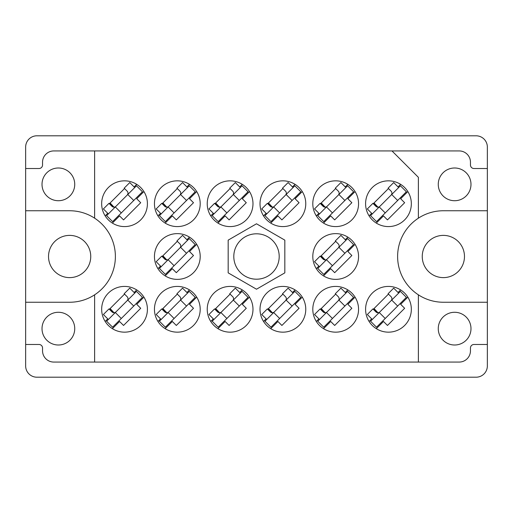 <?xml version="1.0" encoding="UTF-8"?>
<svg xmlns="http://www.w3.org/2000/svg" width="513" height="513" viewBox="0 0 513 513"><rect width="100%" height="100%" fill="white"/><g stroke="black" fill="none" stroke-linecap="round" stroke-linejoin="round"><path stroke-width="0.77" d="M42.015 184.359A16.365 16.365 0 0 0 58.379 200.724A16.365 16.365 0 0 0 74.738 184.359A16.365 16.365 0 0 0 58.379 167.995A16.365 16.365 0 0 0 42.015 184.359M42.015 328.641A16.365 16.365 0 0 0 58.379 345.005A16.365 16.365 0 0 0 74.738 328.641A16.365 16.365 0 0 0 58.379 312.276A16.365 16.365 0 0 0 42.015 328.641M48.523 256.5A21.116 21.116 0 0 0 69.64 277.616A21.116 21.116 0 0 0 90.75 256.5A21.116 21.116 0 0 0 69.64 235.384A21.116 21.116 0 0 0 48.523 256.5M464.477 256.5A21.116 21.116 0 0 1 443.36 277.616A21.116 21.116 0 0 1 422.25 256.5A21.116 21.116 0 0 1 443.36 235.384A21.116 21.116 0 0 1 464.477 256.5M470.985 328.641A16.365 16.365 0 0 1 454.621 345.005A16.365 16.365 0 0 1 438.262 328.641A16.365 16.365 0 0 1 454.621 312.276A16.365 16.365 0 0 1 470.985 328.641M470.985 184.359A16.365 16.365 0 0 1 454.621 200.724A16.365 16.365 0 0 1 438.262 184.359A16.365 16.365 0 0 1 454.621 167.995A16.365 16.365 0 0 1 470.985 184.359M487.35 302.247L443.36 302.247A45.747 45.747 0 0 1 418.377 294.821L418.377 362.069L94.623 362.069L94.623 294.821A45.747 45.747 0 0 0 69.64 210.753L25.65 210.753L25.65 365.942A11.26 11.26 0 0 0 36.91 377.202L476.09 377.202A11.26 11.26 0 0 0 487.35 365.942L487.35 147.058A11.26 11.26 0 0 0 476.09 135.798L36.91 135.798A11.26 11.26 0 0 0 25.65 147.058L25.65 210.753M101.664 203.712A22.873 22.873 0 0 0 124.537 226.586A22.873 22.873 0 0 0 147.411 203.712A22.873 22.873 0 0 0 124.537 180.839A22.873 22.873 0 0 0 101.664 203.712M365.589 203.712A22.873 22.873 0 0 0 388.463 226.586A22.873 22.873 0 0 0 411.336 203.712A22.873 22.873 0 0 0 388.463 180.839A22.873 22.873 0 0 0 365.589 203.712M312.802 203.712A22.873 22.873 0 0 0 335.682 226.586A22.873 22.873 0 0 0 358.555 203.712A22.873 22.873 0 0 0 335.682 180.839A22.873 22.873 0 0 0 312.802 203.712M260.02 203.712A22.873 22.873 0 0 0 282.894 226.586A22.873 22.873 0 0 0 305.767 203.712A22.873 22.873 0 0 0 282.894 180.839A22.873 22.873 0 0 0 260.02 203.712M207.233 203.712A22.873 22.873 0 0 0 230.106 226.586A22.873 22.873 0 0 0 252.98 203.712A22.873 22.873 0 0 0 230.106 180.839A22.873 22.873 0 0 0 207.233 203.712M154.445 203.712A22.873 22.873 0 0 0 177.318 226.586A22.873 22.873 0 0 0 200.198 203.712A22.873 22.873 0 0 0 177.318 180.839A22.873 22.873 0 0 0 154.445 203.712M312.802 256.5A22.873 22.873 0 0 0 335.682 279.373A22.873 22.873 0 0 0 358.555 256.5A22.873 22.873 0 0 0 335.682 233.627A22.873 22.873 0 0 0 312.802 256.5M154.445 256.5A22.873 22.873 0 0 0 177.318 279.373A22.873 22.873 0 0 0 200.198 256.5A22.873 22.873 0 0 0 177.318 233.627A22.873 22.873 0 0 0 154.445 256.5M365.589 309.288A22.873 22.873 0 0 0 388.463 332.161A22.873 22.873 0 0 0 411.336 309.288A22.873 22.873 0 0 0 388.463 286.414A22.873 22.873 0 0 0 365.589 309.288M312.802 309.288A22.873 22.873 0 0 0 335.682 332.161A22.873 22.873 0 0 0 358.555 309.288A22.873 22.873 0 0 0 335.682 286.414A22.873 22.873 0 0 0 312.802 309.288M260.02 309.288A22.873 22.873 0 0 0 282.894 332.161A22.873 22.873 0 0 0 305.767 309.288A22.873 22.873 0 0 0 282.894 286.414A22.873 22.873 0 0 0 260.02 309.288M207.233 309.288A22.873 22.873 0 0 0 230.106 332.161A22.873 22.873 0 0 0 252.98 309.288A22.873 22.873 0 0 0 230.106 286.414A22.873 22.873 0 0 0 207.233 309.288M154.445 309.288A22.873 22.873 0 0 0 177.318 332.161A22.873 22.873 0 0 0 200.198 309.288A22.873 22.873 0 0 0 177.318 286.414A22.873 22.873 0 0 0 154.445 309.288M101.664 309.288A22.873 22.873 0 0 0 124.537 332.161A22.873 22.873 0 0 0 147.411 309.288A22.873 22.873 0 0 0 124.537 286.414A22.873 22.873 0 0 0 101.664 309.288M233.8 256.5A22.7 22.7 0 0 0 256.5 279.2A22.7 22.7 0 0 0 279.2 256.5A22.7 22.7 0 0 0 256.5 233.8A22.7 22.7 0 0 0 233.8 256.5M143.909 297.13L136.727 304.312L140.709 308.287L123.543 325.46L119.561 321.478L112.379 328.66M105.159 321.446L107.736 318.868M134.117 292.487L136.695 289.909M143.909 191.554L136.727 198.736L140.709 202.718L123.543 219.891L119.561 215.909L112.379 223.091M105.159 215.87L107.736 213.293M134.117 186.918L136.695 184.34M407.841 191.554L400.659 198.736L404.642 202.718L387.469 219.891L383.487 215.909L376.305 223.091M369.091 215.87L371.668 213.293M398.043 186.918L400.621 184.34M355.054 191.554L347.872 198.736L351.854 202.718L334.681 219.891L330.699 215.909L323.517 223.091M316.303 215.87L318.881 213.293M345.262 186.918L347.84 184.34M302.266 191.554L295.084 198.736L299.066 202.718L281.9 219.891L277.918 215.909L270.736 223.091M263.515 215.87L266.1 213.293M292.474 186.918L295.052 184.34M249.485 191.554L242.303 198.736L246.278 202.718L229.112 219.891L225.13 215.909L217.948 223.091M210.734 215.87L213.312 213.293M239.686 186.918L242.264 184.34M196.697 191.554L189.515 198.736L193.497 202.718L176.325 219.891L172.342 215.909L165.16 223.091M157.946 215.87L160.524 213.293M186.899 186.918L189.483 184.34M355.054 244.342L347.872 251.524L351.854 255.506L334.681 272.672L330.699 268.69L323.517 275.872M316.303 268.658L318.881 266.08M345.262 239.706L347.84 237.128M196.697 244.342L189.515 251.524L193.497 255.506L176.325 272.672L172.342 268.69L165.16 275.872M157.946 268.658L160.524 266.08M186.899 239.706L189.483 237.128M407.841 297.13L400.659 304.312L404.642 308.287L387.469 325.46L383.487 321.478L376.305 328.66M369.091 321.446L371.668 318.868M398.043 292.487L400.621 289.909M355.054 297.13L347.872 304.312L351.854 308.287L334.681 325.46L330.699 321.478L323.517 328.66M316.303 321.446L318.881 318.868M345.262 292.487L347.84 289.909M302.266 297.13L295.084 304.312L299.066 308.287L281.9 325.46L277.918 321.478L270.736 328.66M263.515 321.446L266.1 318.868M292.474 292.487L295.052 289.909M249.485 297.13L242.303 304.312L246.278 308.287L229.112 325.46L225.13 321.478L217.948 328.66M210.734 321.446L213.312 318.868M239.686 292.487L242.264 289.909M196.697 297.13L189.515 304.312L193.497 308.287L176.325 325.46L172.342 321.478L165.16 328.66M157.946 321.446L160.524 318.868M186.899 292.487L189.483 289.909M487.35 344.48L473.98 344.48A3.52 3.52 0 0 0 470.459 347.994L470.459 350.809A11.26 11.26 0 0 1 459.199 362.069L418.377 362.069M94.623 218.179L94.623 150.931L53.801 150.931A11.26 11.26 0 0 0 42.541 162.191L42.541 165.006A3.52 3.52 0 0 1 39.02 168.52L25.65 168.52M162.14 309.288L177.318 294.109M214.928 309.288L230.106 294.109M267.715 309.288L282.894 294.109M320.497 309.288L335.682 294.109M373.284 309.288L388.463 294.109M162.14 256.5L177.318 241.322M320.497 256.5L335.682 241.322M162.14 203.712L177.318 188.534M214.928 203.712L230.106 188.534M267.715 203.712L282.894 188.534M320.497 203.712L335.682 188.534M373.284 203.712L388.463 188.534M109.359 203.712L124.537 188.534M109.359 309.288L124.537 294.109M25.65 344.48L39.02 344.48A3.52 3.52 0 0 1 42.541 347.994L42.541 350.809A11.26 11.26 0 0 0 53.801 362.069L94.623 362.069M284.83 272.858L284.83 240.142L256.5 223.79L228.17 240.142L228.17 272.858L256.5 289.21L284.83 272.858M94.623 150.931L391.983 150.931L418.377 177.318L418.377 218.179A45.747 45.747 0 0 0 418.377 294.821M391.983 150.931L459.199 150.931A11.26 11.26 0 0 1 470.459 162.191L470.459 165.006A3.52 3.52 0 0 0 473.98 168.52L487.35 168.52M25.65 302.247L69.64 302.247A45.747 45.747 0 0 0 94.623 294.821M418.377 218.179A45.747 45.747 0 0 1 443.36 210.753L487.35 210.753M106.621 321.228L136.477 291.371L142.454 297.341L112.591 327.204L106.621 321.228M108.358 319.49L103.382 314.514L108.98 308.916L111.969 311.898A2.815 2.815 0 0 0 115.951 311.898M134.739 293.109L129.763 288.133L124.165 293.731L127.147 296.719A2.815 2.815 0 0 1 127.147 300.701M114.027 312.725L110.096 308.55M113.251 312.635L109.846 308.8M127.769 300.079L133.746 306.049M115.329 312.52L121.299 318.49M106.621 215.659L136.477 185.796L142.454 191.772L112.591 221.629L106.621 215.659M108.358 213.915L103.382 208.938L108.98 203.34L111.969 206.329A2.815 2.815 0 0 0 115.951 206.329M134.739 187.54L129.763 182.564L124.165 188.162L127.147 191.15A2.815 2.815 0 0 1 127.147 195.132M114.027 207.149L110.096 202.975M113.251 207.06L109.846 203.225M127.769 194.51L133.746 200.48M115.329 206.951L121.299 212.921M159.408 321.228L189.265 291.371L195.235 297.341L165.378 327.204L159.408 321.228M161.146 319.49L156.17 314.514L161.768 308.916L164.756 311.898A2.815 2.815 0 0 0 168.739 311.898M187.521 293.109L182.545 288.133L176.947 293.731L179.935 296.719A2.815 2.815 0 0 1 179.935 300.701M166.815 312.725L162.884 308.55M166.039 312.635L162.627 308.8M180.557 300.079L186.527 306.049M168.117 312.52L174.087 318.49M159.408 268.446L189.265 238.583L195.235 244.554L165.378 274.417L159.408 268.446M161.146 266.702L156.17 261.726L161.768 256.128L164.756 259.11A2.815 2.815 0 0 0 168.739 259.11M187.521 240.328L182.545 235.352L176.947 240.95L179.935 243.931A2.815 2.815 0 0 1 179.935 247.914M166.815 259.937L162.884 255.763M166.039 259.847L162.627 256.013M180.557 247.292L186.527 253.268M168.117 259.732L174.087 265.708M159.408 215.659L189.265 185.796L195.235 191.772L165.378 221.629L159.408 215.659M161.146 213.915L156.17 208.938L161.768 203.34L164.756 206.329A2.815 2.815 0 0 0 168.739 206.329M187.521 187.54L182.545 182.564L176.947 188.162L179.935 191.15A2.815 2.815 0 0 1 179.935 195.132M166.815 207.149L162.884 202.975M166.039 207.06L162.627 203.225M180.557 194.51L186.527 200.48M168.117 206.951L174.087 212.921M212.19 321.228L242.053 291.371L248.023 297.341L218.166 327.204L212.19 321.228M213.934 319.49L208.958 314.514L214.556 308.916L217.544 311.898A2.815 2.815 0 0 0 221.52 311.898M240.308 293.109L235.332 288.133L229.734 293.731L232.722 296.719A2.815 2.815 0 0 1 232.722 300.701M219.602 312.725L215.665 308.55M218.82 312.635L215.415 308.8M233.344 300.079L239.314 306.049M220.898 312.52L226.874 318.49M212.19 215.659L242.053 185.796L248.023 191.772L218.166 221.629L212.19 215.659M213.934 213.915L208.958 208.938L214.556 203.34L217.544 206.329A2.815 2.815 0 0 0 221.52 206.329M240.308 187.54L235.332 182.564L229.734 188.162L232.722 191.15A2.815 2.815 0 0 1 232.722 195.132M219.602 207.149L215.665 202.975M218.82 207.06L215.415 203.225M233.344 194.51L239.314 200.48M220.898 206.951L226.874 212.921M264.977 321.228L294.834 291.371L300.81 297.341L270.947 327.204L264.977 321.228M266.722 319.49L261.739 314.514L267.344 308.916L270.325 311.898A2.815 2.815 0 0 0 274.308 311.898M293.096 293.109L288.12 288.133L282.522 293.731L285.504 296.719A2.815 2.815 0 0 1 285.504 300.701M272.384 312.725L268.453 308.55M271.608 312.635L268.203 308.8M286.126 300.079L292.102 306.049M273.685 312.52L279.656 318.49M264.977 215.659L294.834 185.796L300.81 191.772L270.947 221.629L264.977 215.659M266.722 213.915L261.739 208.938L267.344 203.34L270.325 206.329A2.815 2.815 0 0 0 274.308 206.329M293.096 187.54L288.12 182.564L282.522 188.162L285.504 191.15A2.815 2.815 0 0 1 285.504 195.132M272.384 207.149L268.453 202.975M271.608 207.06L268.203 203.225M286.126 194.51L292.102 200.48M273.685 206.951L279.656 212.921M317.765 321.228L347.622 291.371L353.592 297.341L323.735 327.204L317.765 321.228M319.503 319.49L314.527 314.514L320.125 308.916L323.113 311.898A2.815 2.815 0 0 0 327.095 311.898M345.884 293.109L340.901 288.133L335.303 293.731L338.291 296.719A2.815 2.815 0 0 1 338.291 300.701M325.171 312.725L321.241 308.55M324.396 312.635L320.984 308.8M338.913 300.079L344.883 306.049M326.473 312.52L332.443 318.49M317.765 268.446L347.622 238.583L353.592 244.554L323.735 274.417L317.765 268.446M319.503 266.702L314.527 261.726L320.125 256.128L323.113 259.11A2.815 2.815 0 0 0 327.095 259.11M345.884 240.328L340.901 235.352L335.303 240.95L338.291 243.931A2.815 2.815 0 0 1 338.291 247.914M325.171 259.937L321.241 255.763M324.396 259.847L320.984 256.013M338.913 247.292L344.883 253.268M326.473 259.732L332.443 265.708M317.765 215.659L347.622 185.796L353.592 191.772L323.735 221.629L317.765 215.659M319.503 213.915L314.527 208.938L320.125 203.34L323.113 206.329A2.815 2.815 0 0 0 327.095 206.329M345.884 187.54L340.901 182.564L335.303 188.162L338.291 191.15A2.815 2.815 0 0 1 338.291 195.132M325.171 207.149L321.241 202.975M324.396 207.06L320.984 203.225M338.913 194.51L344.883 200.48M326.473 206.951L332.443 212.921M370.546 321.228L400.409 291.371L406.379 297.341L376.523 327.204L370.546 321.228M372.291 319.49L367.314 314.514L372.913 308.916L375.901 311.898A2.815 2.815 0 0 0 379.883 311.898M398.665 293.109L393.689 288.133L388.091 293.731L391.079 296.719A2.815 2.815 0 0 1 391.079 300.701M377.959 312.725L374.022 308.55M377.183 312.635L373.772 308.8M391.701 300.079L397.671 306.049M379.254 312.52L385.231 318.49M370.546 215.659L400.409 185.796L406.379 191.772L376.523 221.629L370.546 215.659M372.291 213.915L367.314 208.938L372.913 203.34L375.901 206.329A2.815 2.815 0 0 0 379.883 206.329M398.665 187.54L393.689 182.564L388.091 188.162L391.079 191.15A2.815 2.815 0 0 1 391.079 195.132M377.959 207.149L374.022 202.975M377.183 207.06L373.772 203.225M391.701 194.51L397.671 200.48M379.254 206.951L385.231 212.921"/></g></svg>
